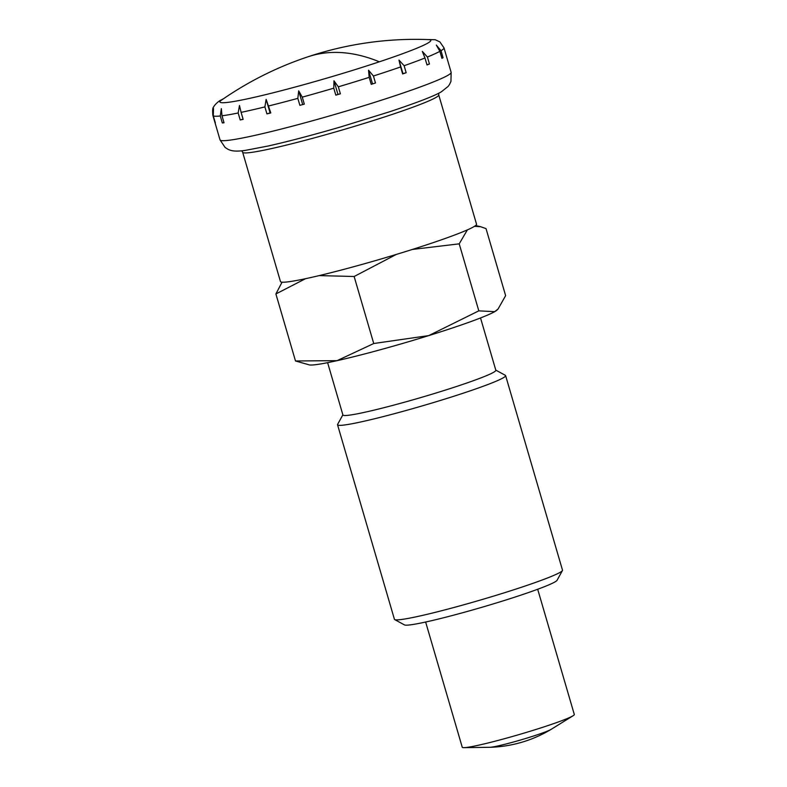 <?xml version="1.0" encoding="UTF-8"?>
<svg xmlns="http://www.w3.org/2000/svg" width="787" height="787" viewBox="0 0 787 787"><rect width="100%" height="100%" fill="white"/><g stroke="black" fill="none" stroke-linecap="round" stroke-linejoin="round"><path stroke-width="1.18" d="M379.344 61.799A109.865 7.093 -16.3 0 0 427.607 43.226A109.865 7.093 -16.3 0 0 428.531 39.606A339.827 339.827 0 0 0 221.452 100.156A109.865 7.093 -16.3 0 0 299.463 85.872A109.865 7.093 -16.3 0 0 379.344 61.799A339.827 168.025 -108.4 0 0 320.26 53.693A339.827 168.025 -108.4 0 0 308.13 56.743M438.733 94.902L476.538 224.197A102.153 6.591 163.7 0 1 354.416 266.527A102.153 6.591 163.7 0 1 280.457 281.53L242.652 152.245A102.153 6.591 163.7 0 0 316.61 137.243A102.153 6.591 163.7 0 0 435.752 97.588A102.153 6.591 163.7 0 0 438.733 94.902L438.703 93.23M302.09 104.74A120.391 7.772 163.7 0 1 299.877 105.34L297.83 98.355L298.696 90.869L302.267 97.145L304.313 104.13A120.391 7.772 163.7 0 1 302.09 104.74M266.931 113.889L270.089 112.925L266.124 99.369L270.807 112.934A120.391 7.772 163.7 0 1 266.931 113.889L264.894 106.904L266.134 99.369M241.097 112.364L243.144 119.358A120.391 7.772 163.7 0 1 240.212 119.958L238.166 112.974L239.474 105.497L241.097 112.364A120.391 7.772 163.7 0 0 264.894 106.904M221.983 115.787L224.029 122.772A120.391 7.772 163.7 0 1 222.328 122.969L220.281 115.984L221.344 108.645L221.983 115.787A120.391 7.772 163.7 0 0 238.166 112.974M213.287 115.856L215.333 122.841A120.391 7.772 163.7 0 1 215.028 122.615L212.982 115.62L213.503 108.508L213.287 115.856A120.391 7.772 163.7 0 0 220.281 115.984M333.767 88.174L333.983 80.825L338.331 86.826L340.377 93.81A120.391 7.772 163.7 0 1 335.813 95.168L333.767 88.174A120.391 7.772 163.7 0 1 302.267 97.145M369.182 77.352L368.542 70.22L373.432 75.995L375.478 82.989A120.391 7.772 163.7 0 1 371.228 84.347L369.182 77.352A120.391 7.772 163.7 0 1 338.331 86.826M400.603 66.954L398.979 60.087L404.125 65.724L406.171 72.719A120.391 7.772 163.7 0 1 402.649 73.939L400.603 66.954A120.391 7.772 163.7 0 1 373.432 75.995M424.97 57.992L422.334 51.421L427.41 57.008L429.456 64.003A120.391 7.772 163.7 0 1 427.007 64.977L424.97 57.992A120.391 7.772 163.7 0 1 404.125 65.724M439.874 51.342L436.303 45.075L441.005 50.702L443.042 57.697A120.391 7.772 163.7 0 1 441.92 58.336L439.874 51.342A120.391 7.772 163.7 0 1 427.41 57.008M537.688 589.256L574.303 714.488A58.376 3.768 163.7 0 1 573.093 715.737A58.376 3.768 163.7 0 1 504.516 738.688A58.376 3.768 163.7 0 1 463.946 747.65A58.376 3.768 163.7 0 1 462.254 747.257L425.639 622.025M573.093 715.737L551.156 729.342A32.838 2.115 163.7 0 1 551.067 729.401A32.838 2.115 163.7 0 1 512.583 742.259A32.838 2.115 163.7 0 1 489.858 747.296A32.838 2.115 163.7 0 1 489.76 747.296L463.946 747.65M270.089 112.925L270.807 112.934M441.005 50.702A120.391 7.772 163.7 0 0 443.986 47.859L439.923 41.957M240.212 119.958L243.085 119.142M222.328 122.969L223.961 122.546M441.851 58.09L443.042 57.697M426.947 64.77L429.456 64.003M398.979 60.087L402.944 73.634L406.171 72.719M371.228 84.347L375.478 82.989M368.542 70.22L372.497 83.766M333.983 80.825L337.948 94.371L340.377 93.81M335.813 95.168L337.948 94.371M299.877 105.34L304.313 104.13M298.696 90.869L302.651 104.415M495.78 370.116L505.343 375.32A87.554 5.647 163.7 0 1 505.618 375.625L562.498 570.142A87.554 5.647 163.7 0 1 562.43 570.545A87.554 5.647 163.7 0 1 457.818 606.433A87.554 5.647 163.7 0 1 394.71 619.595A87.554 5.647 163.7 0 1 394.425 619.29L337.544 424.773A87.554 5.647 163.7 0 1 337.623 424.37L342.866 414.828M562.43 570.545L557.068 580.294A79.654 5.145 163.7 0 1 461.89 612.945A79.654 5.145 163.7 0 1 404.479 624.917L394.71 619.595M505.618 375.625A87.554 5.647 163.7 0 1 400.937 411.916A87.554 5.647 163.7 0 1 337.544 424.773M480.532 317.958L495.83 370.274A79.654 5.145 163.7 0 1 400.583 403.288A79.654 5.145 163.7 0 1 342.916 414.985L327.618 362.669M412.358 249.449L459.215 243.842L478.811 310.855L428.738 335.606A98.503 6.355 163.7 0 1 379.796 349.9A98.503 6.355 163.7 0 1 337.082 360.662L295.489 360.967L275.893 293.954L305.513 278.696M474.492 226.322L480.641 226.715L486.032 228.624L505.628 295.637L498.112 308.957L494.689 311.672A98.503 6.355 163.7 0 1 428.738 335.606L373.736 343.516L354.14 276.503L396.363 254.417M319.188 275.598L354.14 276.503M459.215 243.842L467.36 229.902M498.112 308.957L497.168 309.93A98.503 6.355 163.7 0 1 494.689 311.672L478.811 310.855M373.736 343.516L337.082 360.662A98.503 6.355 163.7 0 1 309.271 364.883L295.489 360.967M282.061 282.179L275.893 293.954M447.616 75.483A120.391 7.772 163.7 0 1 307.196 122.211A120.391 7.772 163.7 0 1 220.035 139.889L225.092 147.444L227.886 149.235C229.971 150.11 232.952 152.117 245.013 150.435L268.082 146.028C288.721 141.375 313.069 134.97 341.135 126.796L390.372 111.528C417.435 102.487 434.394 95.945 441.241 91.882L448.147 86.403L449.564 84.386L450.951 81.366L451.138 72.315A120.391 7.772 163.7 0 1 447.616 75.483M297.83 98.355A120.391 7.772 163.7 0 1 268.76 105.94M212.982 115.62A120.391 7.772 163.7 0 1 212.883 115.433L220.035 139.889M223.606 98.67L221.186 99.969C217.655 101.474 213.543 106.304 213.582 107.17C212.638 107.612 212.401 110.367 212.883 115.433M489.858 747.296A125.31 125.31 0 0 0 551.067 729.401M439.776 41.839L435.181 39.724L425.924 39.517M443.986 47.859L451.138 72.315M241.776 150.819L242.652 152.245M475.643 225.525L480.641 226.715"/></g></svg>
